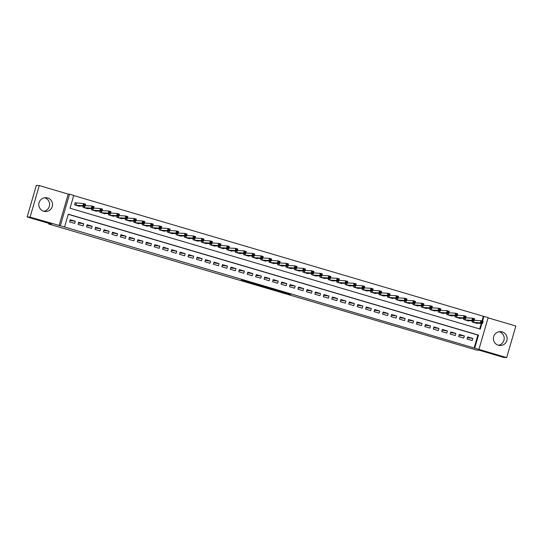 <?xml version="1.0" encoding="UTF-8"?>
<svg xmlns="http://www.w3.org/2000/svg" width="543" height="543" viewBox="0 0 543 543"><rect width="100%" height="100%" fill="white"/><g stroke="black" fill="none" stroke-linecap="round" stroke-linejoin="round"><path stroke-width="0.81" d="M278.321 291.15L288.584 294.17L290.668 294.292L280.459 291.279L284.417 292.541L279.387 291.218L283.317 292.48L278.321 291.15M44.594 197.747A6.937 6.876 -86.7 0 1 43.807 211.275M43.732 211.254A6.937 6.876 93.3 0 0 52.44 205.777A6.937 6.876 93.3 0 0 46.067 197.672A6.937 6.876 93.3 0 0 43.732 211.254M499.193 331.725A6.937 6.876 -86.7 0 1 498.406 345.253M498.331 345.233A6.937 6.876 93.3 0 0 507.04 339.755A6.937 6.876 93.3 0 0 500.673 331.651A6.937 6.876 93.3 0 0 498.331 345.233M241.255 280.059L250.242 282.896L253.269 283.27L241.255 280.059M27.15 216.976L36.327 185.401L39.259 185.57L30.082 217.146L27.15 216.976L51.463 224.144L48.653 223.981L476.611 350.099L479.428 350.269L503.741 357.43L506.673 357.599L60.341 225.759L69.511 194.177L73.739 195.426L70.027 208.227L480.222 329.119L481.885 323.411M30.082 217.146L60.341 225.759M265.547 287.383L277.005 290.756L279.082 290.878L267.618 287.505L265.547 287.383M263.151 286.704L252.631 283.575L255.658 283.948L266.206 287.077L263.179 286.616M506.673 357.599L515.85 326.024L488.089 317.845M76.644 203.136L75.165 202.702L74.547 204.833L79.617 206.333L79.719 205.987M467.102 339.056L472.172 340.549L472.797 338.418L467.72 336.925L467.102 339.056M458.645 336.565L463.715 338.058L464.34 335.927L459.263 334.427L458.645 336.565M450.181 334.067L455.258 335.567L455.876 333.429L450.805 331.936L450.181 334.067M441.724 331.576L446.801 333.076L447.418 330.938L442.348 329.445L441.724 331.576M433.266 329.085L438.344 330.578L438.961 328.447L433.891 326.954L433.266 329.085M424.809 326.594L429.886 328.087L430.504 325.956L425.434 324.456L424.809 326.594M416.352 324.103L421.429 325.596L422.047 323.465L416.976 321.965L416.352 324.103M407.895 321.605L412.972 323.105L413.59 320.967L408.512 319.474L407.895 321.605M399.438 319.114L404.515 320.608L405.132 318.476L400.055 316.983L399.438 319.114M390.98 316.623L396.057 318.117L396.675 315.985L391.598 314.492L390.98 316.623M382.523 314.132L387.6 315.626L388.218 313.494L383.141 311.994L382.523 314.132M374.066 311.634L379.136 313.135L379.761 310.996L374.684 309.503L374.066 311.634M365.609 309.143L370.679 310.644L371.303 308.505L366.226 307.012L365.609 309.143M357.151 306.652L362.222 308.146L362.846 306.014L357.769 304.521L357.151 306.652M348.694 304.161L353.764 305.655L354.389 303.523L349.312 302.023L348.694 304.161M340.23 301.664L345.307 303.164L345.925 301.026L340.855 299.532L340.23 301.664M331.773 299.173L336.85 300.673L337.468 298.535L332.397 297.041L331.773 299.173M323.316 296.682L328.393 298.175L329.01 296.044L323.94 294.55L323.316 296.682M314.859 294.191L319.936 295.684L320.553 293.553L315.483 292.053L314.859 294.191M306.401 291.7L311.478 293.193L312.096 291.062L307.026 289.562L306.401 291.7M297.944 289.202L303.021 290.702L303.639 288.564L298.562 287.071L297.944 289.202M289.487 286.711L294.564 288.204L295.182 286.073L290.105 284.58L289.487 286.711M281.03 284.22L286.107 285.713L286.724 283.582L281.647 282.089L281.03 284.22M272.572 281.729L277.649 283.222L278.267 281.091L273.19 279.591L272.572 281.729M264.115 279.231L269.185 280.731L269.81 278.593L264.733 277.1L264.115 279.231M255.658 276.74L260.728 278.24L261.353 276.102L256.276 274.609L255.658 276.74M247.201 274.249L252.271 275.742L252.895 273.611L247.818 272.118L247.201 274.249M238.744 271.758L243.814 273.251L244.438 271.12L239.361 269.62L238.744 271.758M230.28 269.26L235.357 270.76L235.974 268.622L230.904 267.129L230.28 269.26M221.822 266.769L226.899 268.269L227.517 266.131L222.447 264.638L221.822 266.769M213.365 264.278L218.442 265.771L219.06 263.64L213.99 262.147L213.365 264.278M204.908 261.787L209.985 263.28L210.603 261.149L205.532 259.649L204.908 261.787M196.451 259.296L201.528 260.789L202.145 258.658L197.075 257.158L196.451 259.296M187.993 256.798L193.07 258.298L193.688 256.16L188.611 254.667L187.993 256.798M179.536 254.307L184.613 255.801L185.231 253.669L180.154 252.176L179.536 254.307M171.079 251.816L176.156 253.309L176.774 251.178L171.697 249.685L171.079 251.816M162.622 249.325L167.699 250.818L168.316 248.687L163.239 247.187L162.622 249.325M154.164 246.827L159.235 248.327L159.859 246.189L154.782 244.696L154.164 246.827M145.707 244.336L150.778 245.836L151.402 243.698L146.325 242.205L145.707 244.336M137.25 241.845L142.32 243.339L142.945 241.207L137.868 239.714L137.25 241.845M128.793 239.354L133.863 240.848L134.488 238.716L129.41 237.216L128.793 239.354M120.329 236.857L125.406 238.357L126.024 236.219L120.953 234.725L120.329 236.857M111.872 234.366L116.949 235.866L117.566 233.728L112.496 232.234L111.872 234.366M103.414 231.875L108.491 233.368L109.109 231.237L104.039 229.743L103.414 231.875M94.957 229.384L100.034 230.877L100.652 228.746L95.582 227.245L94.957 229.384M86.5 226.893L91.577 228.386L92.195 226.255L87.124 224.754L86.5 226.893M78.043 224.395L83.12 225.895L83.737 223.757L78.66 222.263L78.043 224.395M474.182 347.859L477.901 335.058L68.248 214.329M75.28 221.266L70.203 219.772L69.585 221.904L74.662 223.397L75.28 221.266L69.986 220.526M481.994 320.981L483.358 316.284L73.705 195.555M479.673 328.956L481.295 323.377M477.236 323.139L477.134 323.479L472.057 321.985L472.39 320.859M468.779 320.648L468.677 320.988L463.6 319.494L463.932 318.361M460.315 318.15L460.22 318.497L455.143 317.003L455.475 315.87M451.857 315.659L451.762 316.006L446.685 314.506L447.011 313.379M443.4 313.168L443.305 313.515L438.228 312.015L438.554 310.888M434.943 310.677L434.848 311.017L429.771 309.524L430.097 308.39M426.486 308.18L426.384 308.526L421.314 307.033L421.639 305.899M418.029 305.689L417.927 306.035L412.856 304.542L413.182 303.408M409.571 303.198L409.47 303.544L404.399 302.044L404.725 300.917M401.114 300.707L401.012 301.046L395.942 299.553L396.268 298.419M392.657 298.209L392.555 298.555L387.478 297.062L387.811 295.928M384.2 295.718L384.098 296.064L379.021 294.571L379.353 293.437M375.742 293.227L375.641 293.573L370.564 292.073L370.896 290.946M367.285 290.736L367.183 291.075L362.106 289.582L362.439 288.455M358.828 288.245L358.726 288.584L353.649 287.091L353.982 285.957M350.364 285.747L350.269 286.093L345.192 284.6L345.524 283.466M341.907 283.256L341.812 283.602L336.735 282.102L337.06 280.975M333.45 280.765L333.354 281.111L328.277 279.611L328.603 278.484M324.992 278.274L324.897 278.613L319.82 277.12L320.146 275.987M316.535 275.776L316.433 276.122L311.363 274.629L311.689 273.496M308.078 273.285L307.976 273.631L302.906 272.138L303.232 271.005M299.621 270.794L299.519 271.14L294.449 269.64L294.774 268.514M291.163 268.303L291.062 268.642L285.991 267.149L286.317 266.016M282.706 265.805L282.604 266.151L277.527 264.658L277.86 263.525M274.249 263.314L274.147 263.66L269.07 262.167L269.403 261.034M265.792 260.823L265.69 261.169L260.613 259.669L260.945 258.543M257.334 258.332L257.233 258.672L252.156 257.178L252.488 256.052M248.877 255.841L248.775 256.181L243.698 254.687L244.031 253.554M240.413 253.343L240.318 253.69L235.241 252.196L235.574 251.063M231.956 250.852L231.861 251.199L226.784 249.699L227.11 248.572M223.499 248.361L223.404 248.708L218.327 247.208L218.653 246.081M215.042 245.87L214.947 246.21L209.869 244.717L210.195 243.583M206.584 243.373L206.483 243.719L201.412 242.226L201.738 241.092M198.127 240.882L198.025 241.228L192.955 239.734L193.281 238.601M189.67 238.391L189.568 238.737L184.498 237.237L184.824 236.11M181.213 235.9L181.111 236.239L176.041 234.746L176.366 233.612M172.755 233.402L172.654 233.748L167.577 232.255L167.909 231.121M164.298 230.911L164.196 231.257L159.119 229.764L159.452 228.63M155.841 228.42L155.739 228.766L150.662 227.266L150.995 226.139M147.384 225.929L147.282 226.268L142.205 224.775L142.537 223.648M138.927 223.438L138.825 223.777L133.748 222.284L134.08 221.15M130.463 220.94L130.368 221.286L125.29 219.793L125.623 218.659M122.005 218.449L121.91 218.795L116.833 217.295L117.159 216.168M113.548 215.958L113.453 216.304L108.376 214.804L108.702 213.677M105.091 213.467L104.996 213.806L99.919 212.313L100.245 211.179M96.634 210.969L96.532 211.315L91.462 209.822L91.787 208.688M88.176 208.478L88.075 208.824L83.004 207.331L83.33 206.197M48.829 223.363L48.653 223.981M59.051 225.684L68.221 194.102L39.259 185.57M68.221 194.102L69.511 194.177M483.358 316.284L488.171 317.56L479.001 349.142M474.772 347.893L478.492 335.092L68.289 214.2L64.569 227.001M482.544 321.137L483.942 316.318M477.901 335.058L478.492 335.092M472.797 338.418L467.503 337.678M464.34 335.927L459.045 335.18M455.876 333.429L450.588 332.689M447.418 330.938L442.124 330.198M438.961 328.447L433.667 327.707M430.504 325.956L425.21 325.209M422.047 323.465L416.752 322.718M413.59 320.967L408.295 320.227M405.132 318.476L399.838 317.736M396.675 315.985L391.381 315.245M388.218 313.494L382.924 312.748M379.761 310.996L374.466 310.257M371.303 308.505L366.009 307.766M362.846 306.014L357.552 305.275M354.389 303.523L349.095 302.777M345.925 301.026L340.637 300.286M337.468 298.535L332.173 297.795M329.01 296.044L323.716 295.304M320.553 293.553L315.259 292.806M312.096 291.062L306.802 290.315M303.639 288.564L298.345 287.824M295.182 286.073L289.887 285.333M286.724 283.582L281.43 282.842M278.267 281.091L272.973 280.344M269.81 278.593L264.516 277.853M261.353 276.102L256.058 275.362M252.895 273.611L247.601 272.871M244.438 271.12L239.144 270.373M235.974 268.622L230.687 267.882M227.517 266.131L222.223 265.391M219.06 263.64L213.766 262.9M210.603 261.149L205.308 260.402M202.145 258.658L196.851 257.911M193.688 256.16L188.394 255.42M185.231 253.669L179.937 252.929M176.774 251.178L171.479 250.438M168.316 248.687L163.022 247.941M159.859 246.189L154.565 245.45M151.402 243.698L146.108 242.959M142.945 241.207L137.65 240.468M134.488 238.716L129.193 237.97M126.024 236.219L120.736 235.479M117.566 233.728L112.272 232.988M109.109 231.237L103.815 230.497M100.652 228.746L95.358 227.999M92.195 226.255L86.9 225.508M83.737 223.757L78.443 223.017M275.308 290.247L277.29 290.362L271.792 289.134L275.308 290.247M258.95 284.919L258.828 285.326L263.783 286.656L258.848 285.319L258.963 284.926M475.654 323.044L482.503 323.445L480.385 322.82L481.01 320.689L474.236 320.295M481.607 321.524L481.01 320.689L483.121 321.313L482.503 323.445L482.455 321.775L481.607 321.524L481.363 322.379L482.204 322.623M481.363 322.379L480.385 322.82L473.537 322.42M482.455 321.775L483.121 321.313M467.197 320.553L474.046 320.954L471.928 320.329L472.553 318.198L465.779 317.798M473.15 319.033L472.553 318.198L474.663 318.816L474.046 320.954L473.998 319.277L473.15 319.033L472.905 319.888L473.747 320.132M472.905 319.888L471.928 320.329L465.079 319.929M473.998 319.277L474.663 318.816M458.74 318.062L465.589 318.463L463.471 317.838L464.089 315.7L457.321 315.307M464.693 316.542L464.089 315.7L466.206 316.325L465.589 318.463L465.541 316.786L464.693 316.542L464.441 317.39L465.29 317.641M464.441 317.39L463.471 317.838L456.622 317.438M465.541 316.786L466.206 316.325M450.283 315.571L457.131 315.965L455.014 315.34L455.631 313.209L448.864 312.816M456.235 314.044L455.631 313.209L457.749 313.834L457.131 315.965L457.084 314.295L456.235 314.044L455.984 314.899L456.833 315.15M455.984 314.899L455.014 315.34L448.165 314.947M457.084 314.295L457.749 313.834M441.826 313.073L448.674 313.474L446.556 312.849L447.174 310.718L440.407 310.325M447.778 311.553L447.174 310.718L449.292 311.343L448.674 313.474L448.62 311.804L447.778 311.553L447.527 312.408L448.375 312.659M447.527 312.408L446.556 312.849L439.708 312.449M448.62 311.804L449.292 311.343M433.362 310.582L440.21 310.983L438.099 310.358L438.717 308.227L431.95 307.833M439.321 309.062L438.717 308.227L440.835 308.845L440.21 310.983L440.163 309.313L439.321 309.062L439.07 309.917L439.918 310.162M439.07 309.917L438.099 310.358L431.251 309.958M440.163 309.313L440.835 308.845M424.904 308.091L431.753 308.492L429.642 307.867L430.26 305.729L423.486 305.336M430.864 306.571L430.26 305.729L432.377 306.354L431.753 308.492L431.705 306.815L430.864 306.571L430.613 307.419L431.461 307.671M430.613 307.419L429.642 307.867L422.793 307.467M431.705 306.815L432.377 306.354M416.447 305.6L423.296 305.994L421.185 305.376L421.802 303.238L415.028 302.845M422.406 304.073L421.802 303.238L423.92 303.863L423.296 305.994L423.248 304.324L422.406 304.073L422.155 304.928L423.004 305.18M422.155 304.928L421.185 305.376L414.336 304.976M423.248 304.324L423.92 303.863M407.99 303.103L414.838 303.503L412.728 302.879L413.345 300.747L406.571 300.354M413.949 301.582L413.345 300.747L415.463 301.372L414.838 303.503L414.791 301.833L413.949 301.582L413.698 302.437L414.547 302.689M413.698 302.437L412.728 302.879L405.879 302.485M414.791 301.833L415.463 301.372M399.533 300.612L406.381 301.012L404.27 300.388L404.888 298.256L398.114 297.863M405.485 299.091L404.888 298.256L406.999 298.881L406.381 301.012L406.334 299.342L405.485 299.091L405.241 299.946L406.089 300.191M405.241 299.946L404.27 300.388L397.422 299.987M406.334 299.342L406.999 298.881M391.075 298.121L397.924 298.521L395.813 297.897L396.431 295.765L389.657 295.365M397.028 296.6L396.431 295.765L398.542 296.383L397.924 298.521L397.876 296.845L397.028 296.6L396.784 297.449L397.625 297.7M396.784 297.449L395.813 297.897L388.964 297.496M397.876 296.845L398.542 296.383M382.618 295.63L389.467 296.023L387.349 295.406L387.974 293.268L381.2 292.874M388.571 294.102L387.974 293.268L390.084 293.892L389.467 296.023L389.419 294.354L388.571 294.102L388.326 294.958L389.168 295.209M388.326 294.958L387.349 295.406L380.5 295.005M389.419 294.354L390.084 293.892M374.161 293.132L381.01 293.532L378.892 292.908L379.516 290.776L372.742 290.383M380.114 291.611L379.516 290.776L381.627 291.401L381.01 293.532L380.962 291.863L380.114 291.611L379.869 292.467L380.711 292.718M379.869 292.467L378.892 292.908L372.043 292.514M380.962 291.863L381.627 291.401M365.704 290.641L372.552 291.041L370.435 290.417L371.059 288.285L364.285 287.892M371.656 289.12L371.059 288.285L373.17 288.91L372.552 291.041L372.505 289.371L371.656 289.12L371.412 289.976L372.254 290.22M371.412 289.976L370.435 290.417L363.586 290.016M372.505 289.371L373.17 288.91M357.246 288.15L364.095 288.55L361.977 287.926L362.602 285.794L355.828 285.394M363.199 286.629L362.602 285.794L364.713 286.412L364.095 288.55L364.048 286.874L363.199 286.629L362.955 287.478L363.796 287.729M362.955 287.478L361.977 287.926L355.129 287.525M364.048 286.874L364.713 286.412M348.789 285.659L355.638 286.059L353.52 285.435L354.138 283.297L347.371 282.903M354.742 284.138L354.138 283.297L356.256 283.921L355.638 286.059L355.59 284.383L354.742 284.138L354.491 284.987L355.339 285.238M354.491 284.987L353.52 285.435L346.672 285.034M355.59 284.383L356.256 283.921M340.332 283.168L347.181 283.561L345.063 282.937L345.681 280.806L338.913 280.412M346.285 281.641L345.681 280.806L347.798 281.43L347.181 283.561L347.133 281.892L346.285 281.641L346.034 282.496L346.882 282.747M346.034 282.496L345.063 282.937L338.214 282.543M347.133 281.892L347.798 281.43M331.875 280.67L338.723 281.07L336.606 280.446L337.223 278.315L330.456 277.921M337.827 279.15L337.223 278.315L339.341 278.939L338.723 281.07L338.669 279.401L337.827 279.15L337.576 280.005L338.425 280.256M337.576 280.005L336.606 280.446L329.757 280.045M338.669 279.401L339.341 278.939M323.411 278.179L330.259 278.579L328.148 277.955L328.766 275.824L321.999 275.43M329.37 276.659L328.766 275.824L330.884 276.441L330.259 278.579L330.212 276.91L329.37 276.659L329.119 277.514L329.968 277.758M329.119 277.514L328.148 277.955L321.3 277.554M330.212 276.91L330.884 276.441M314.954 275.688L321.802 276.088L319.691 275.464L320.309 273.326L313.535 272.932M320.913 274.167L320.309 273.326L322.427 273.95L321.802 276.088L321.755 274.412L320.913 274.167L320.662 275.016L321.51 275.267M320.662 275.016L319.691 275.464L312.843 275.063M321.755 274.412L322.427 273.95M306.496 273.197L313.345 273.591L311.234 272.973L311.852 270.835L305.078 270.441M312.456 271.67L311.852 270.835L313.969 271.459L313.345 273.591L313.297 271.921L312.456 271.67L312.205 272.525L313.053 272.776M312.205 272.525L311.234 272.973L304.385 272.572M313.297 271.921L313.969 271.459M298.039 270.699L304.888 271.1L302.777 270.475L303.394 268.344L296.621 267.95M303.999 269.179L303.394 268.344L305.512 268.968L304.888 271.1L304.84 269.43L303.999 269.179L303.747 270.034L304.596 270.285M303.747 270.034L302.777 270.475L295.928 270.081M304.84 269.43L305.512 268.968M289.582 268.208L296.43 268.609L294.32 267.984L294.937 265.853L288.163 265.459M295.535 266.688L294.937 265.853L297.048 266.477L296.43 268.609L296.383 266.939L295.535 266.688L295.29 267.543L296.139 267.787M295.29 267.543L294.32 267.984L287.471 267.584M296.383 266.939L297.048 266.477M281.125 265.717L287.973 266.118L285.862 265.493L286.48 263.362L279.706 262.961M287.077 264.197L286.48 263.362L288.591 263.979L287.973 266.118L287.926 264.441L287.077 264.197L286.833 265.045L287.675 265.296M286.833 265.045L285.862 265.493L279.014 265.093M287.926 264.441L288.591 263.979M272.667 263.226L279.516 263.62L277.398 263.002L278.023 260.864L271.249 260.47M278.62 261.699L278.023 260.864L280.134 261.488L279.516 263.62L279.469 261.95L278.62 261.699L278.376 262.554L279.217 262.805M278.376 262.554L277.398 263.002L270.55 262.602M279.469 261.95L280.134 261.488M264.21 260.728L271.059 261.129L268.941 260.504L269.566 258.373L262.792 257.979M270.163 259.208L269.566 258.373L271.676 258.997L271.059 261.129L271.011 259.459L270.163 259.208L269.919 260.063L270.76 260.314M269.919 260.063L268.941 260.504L262.093 260.111M271.011 259.459L271.676 258.997M255.753 258.237L262.602 258.638L260.484 258.013L261.108 255.882L254.334 255.488M261.706 256.717L261.108 255.882L263.219 256.506L262.602 258.638L262.554 256.968L261.706 256.717L261.461 257.572L262.303 257.816M261.461 257.572L260.484 258.013L253.635 257.613M262.554 256.968L263.219 256.506M247.296 255.746L254.144 256.147L252.027 255.522L252.651 253.391L245.877 252.99M253.248 254.226L252.651 253.391L254.762 254.009L254.144 256.147L254.097 254.47L253.248 254.226L253.004 255.074L253.846 255.325M253.004 255.074L252.027 255.522L245.178 255.122M254.097 254.47L254.762 254.009M238.839 253.255L245.687 253.656L243.569 253.031L244.187 250.893L237.42 250.499M244.791 251.735L244.187 250.893L246.305 251.518L245.687 253.656L245.64 251.979L244.791 251.735L244.54 252.583L245.388 252.834M244.54 252.583L243.569 253.031L236.721 252.631M245.64 251.979L246.305 251.518M230.381 250.764L237.23 251.158L235.112 250.533L235.73 248.402L228.963 248.008M236.334 249.237L235.73 248.402L237.848 249.027L237.23 251.158L237.182 249.488L236.334 249.237L236.083 250.092L236.931 250.343M236.083 250.092L235.112 250.533L228.264 250.14M237.182 249.488L237.848 249.027M221.924 248.266L228.773 248.667L226.655 248.042L227.273 245.911L220.506 245.517M227.877 246.746L227.273 245.911L229.39 246.536L228.773 248.667L228.718 246.997L227.877 246.746L227.626 247.601L228.474 247.852M227.626 247.601L226.655 248.042L219.806 247.642M228.718 246.997L229.39 246.536M213.46 245.775L220.309 246.176L218.198 245.551L218.815 243.42L212.048 243.026M219.42 244.255L218.815 243.42L220.933 244.038L220.309 246.176L220.261 244.506L219.42 244.255L219.168 245.11L220.017 245.355M219.168 245.11L218.198 245.551L211.349 245.151M220.261 244.506L220.933 244.038M205.003 243.284L211.851 243.685L209.741 243.06L210.358 240.922L203.584 240.529M210.962 241.764L210.358 240.922L212.476 241.547L211.851 243.685L211.804 242.008L210.962 241.764L210.711 242.612L211.56 242.864M210.711 242.612L209.741 243.06L202.892 242.66M211.804 242.008L212.476 241.547M196.546 240.793L203.394 241.187L201.283 240.569L201.901 238.431L195.127 238.038M202.505 239.266L201.901 238.431L204.019 239.056L203.394 241.187L203.347 239.517L202.505 239.266L202.254 240.121L203.102 240.373M202.254 240.121L201.283 240.569L194.435 240.169M203.347 239.517L204.019 239.056M188.088 238.296L194.937 238.696L192.826 238.072L193.444 235.94L186.67 235.547M194.048 236.775L193.444 235.94L195.561 236.565L194.937 238.696L194.889 237.026L194.048 236.775L193.797 237.63L194.645 237.882M193.797 237.63L192.826 238.072L185.977 237.678M194.889 237.026L195.561 236.565M179.631 235.805L186.48 236.205L184.369 235.581L184.987 233.449L178.213 233.056M185.584 234.284L184.987 233.449L187.097 234.074L186.48 236.205L186.432 234.535L185.584 234.284L185.339 235.139L186.188 235.384M185.339 235.139L184.369 235.581L177.52 235.18M186.432 234.535L187.097 234.074M171.174 233.314L178.023 233.714L175.912 233.09L176.529 230.958L169.755 230.558M177.127 231.793L176.529 230.958L178.64 231.576L178.023 233.714L177.975 232.037L177.127 231.793L176.882 232.642L177.724 232.893M176.882 232.642L175.912 233.09L169.063 232.689M177.975 232.037L178.64 231.576M162.717 230.823L169.565 231.216L167.448 230.599L168.072 228.46L161.298 228.067M168.669 229.295L168.072 228.46L170.183 229.085L169.565 231.216L169.518 229.546L168.669 229.295L168.425 230.151L169.267 230.402M168.425 230.151L167.448 230.599L160.599 230.198M169.518 229.546L170.183 229.085M154.26 228.325L161.108 228.725L158.99 228.101L159.615 225.969L152.841 225.576M160.212 226.804L159.615 225.969L161.726 226.594L161.108 228.725L161.061 227.055L160.212 226.804L159.968 227.66L160.809 227.911M159.968 227.66L158.99 228.101L152.142 227.707M161.061 227.055L161.726 226.594M145.802 225.834L152.651 226.234L150.533 225.61L151.158 223.478L144.384 223.085M151.755 224.313L151.158 223.478L153.269 224.103L152.651 226.234L152.603 224.564L151.755 224.313L151.511 225.169L152.352 225.413M151.511 225.169L150.533 225.61L143.685 225.209M152.603 224.564L153.269 224.103M137.345 223.343L144.194 223.743L142.076 223.119L142.7 220.987L135.926 220.587M143.298 221.822L142.7 220.987L144.811 221.605L144.194 223.743L144.146 222.067L143.298 221.822L143.053 222.671L143.895 222.922M143.053 222.671L142.076 223.119L135.227 222.718M144.146 222.067L144.811 221.605M128.888 220.852L135.736 221.252L133.619 220.628L134.236 218.49L127.469 218.096M134.84 219.331L134.236 218.49L136.354 219.114L135.736 221.252L135.689 219.576L134.84 219.331L134.589 220.18L135.438 220.431M134.589 220.18L133.619 220.628L126.77 220.227M135.689 219.576L136.354 219.114M120.431 218.361L127.279 218.754L125.162 218.13L125.779 215.999L119.012 215.605M126.383 216.833L125.779 215.999L127.897 216.623L127.279 218.754L127.232 217.085L126.383 216.833L126.132 217.689L126.981 217.94M126.132 217.689L125.162 218.13L118.313 217.736M127.232 217.085L127.897 216.623M111.973 215.863L118.822 216.263L116.704 215.639L117.322 213.508L110.555 213.114M117.926 214.342L117.322 213.508L119.44 214.132L118.822 216.263L118.768 214.594L117.926 214.342L117.675 215.198L118.523 215.449M117.675 215.198L116.704 215.639L109.856 215.238M118.768 214.594L119.44 214.132M103.509 213.372L110.358 213.772L108.247 213.148L108.865 211.017L102.098 210.623M109.469 211.851L108.865 211.017L110.982 211.634L110.358 213.772L110.31 212.103L109.469 211.851L109.218 212.707L110.066 212.951M109.218 212.707L108.247 213.148L101.398 212.747M110.31 212.103L110.982 211.634M95.052 210.881L101.901 211.281L99.79 210.657L100.407 208.519L93.634 208.125M101.012 209.36L100.407 208.519L102.525 209.143L101.901 211.281L101.853 209.605L101.012 209.36L100.76 210.209L101.609 210.46M100.76 210.209L99.79 210.657L92.941 210.256M101.853 209.605L102.525 209.143M86.595 208.39L93.444 208.784L91.333 208.166L91.95 206.028L85.176 205.634M92.554 206.863L91.95 206.028L94.068 206.652L93.444 208.784L93.396 207.114L92.554 206.863L92.303 207.718L93.152 207.969M92.303 207.718L91.333 208.166L84.484 207.765M93.396 207.114L94.068 206.652M78.138 205.892L84.986 206.292L82.875 205.668L83.493 203.537L75.138 202.804M84.097 204.372L83.493 203.537L85.611 204.161L84.986 206.292L84.939 204.623L84.097 204.372L83.846 205.227L84.694 205.478M83.846 205.227L82.875 205.668L76.027 205.274M84.939 204.623L85.611 204.161M288.727 293.695L288.584 294.17M287.783 293.417L287.641 293.919M271.928 288.747L271.812 289.127M473.876 320.94L473.448 322.399M473.767 320.933L473.347 322.366M465.419 318.449L464.991 319.902M465.303 318.442L464.889 319.875M456.955 315.958L456.534 317.411M456.846 315.951L456.432 317.384M448.498 313.467L448.077 314.92M448.389 313.46L447.975 314.886M440.04 310.969L439.62 312.429M439.932 310.963L439.518 312.395M431.583 308.478L431.162 309.931M431.475 308.472L431.061 309.904M423.126 305.987L422.705 307.44M423.017 305.981L422.603 307.413M414.669 303.496L414.248 304.949M414.56 303.489L414.146 304.922M406.212 300.998L405.791 302.458M406.103 300.998L405.689 302.424M397.754 298.507L397.333 299.967M397.646 298.501L397.232 299.933M389.297 296.016L388.876 297.469M389.188 296.01L388.774 297.442M380.84 293.525L380.419 294.978M380.731 293.519L380.31 294.951M372.383 291.034L371.955 292.487M372.274 291.028L371.853 292.453M363.925 288.537L363.498 289.996M363.817 288.53L363.396 289.962M355.468 286.046L355.041 287.498M355.353 286.039L354.939 287.471M347.004 283.555L346.583 285.007M346.896 283.548L346.482 284.98M338.547 281.064L338.126 282.516M338.438 281.057L338.024 282.482M330.09 278.566L329.669 280.025M329.981 278.559L329.567 279.991M321.632 276.075L321.212 277.527M321.524 276.068L321.11 277.5M313.175 273.584L312.754 275.036M313.067 273.577L312.653 275.009M304.718 271.093L304.297 272.545M304.609 271.086L304.195 272.518M296.261 268.595L295.84 270.054M296.152 268.595L295.738 270.02M287.804 266.104L287.383 267.563M287.695 266.097L287.281 267.529M279.346 263.613L278.926 265.065M279.238 263.606L278.824 265.038M270.889 261.122L270.468 262.574M270.781 261.115L270.36 262.547M262.432 258.631L262.004 260.083M262.323 258.624L261.902 260.049M253.975 256.133L253.547 257.592M253.866 256.126L253.445 257.558M245.517 253.642L245.09 255.095M245.402 253.635L244.988 255.067M237.053 251.151L236.633 252.604M236.945 251.144L236.531 252.576M228.596 248.66L228.175 250.113M228.488 248.653L228.074 250.079M220.139 246.162L219.718 247.622M220.03 246.155L219.616 247.588M211.682 243.671L211.261 245.124M211.573 243.664L211.159 245.097M203.225 241.18L202.804 242.633M203.116 241.173L202.702 242.606M194.767 238.689L194.346 240.142M194.659 238.682L194.245 240.115M186.31 236.191L185.889 237.651M186.201 236.191L185.787 237.617M177.853 233.7L177.432 235.16M177.744 233.694L177.33 235.126M169.396 231.209L168.975 232.662M169.287 231.203L168.873 232.635M160.938 228.718L160.518 230.171M160.83 228.712L160.409 230.144M152.481 226.227L152.054 227.68M152.373 226.221L151.952 227.646M144.024 223.73L143.596 225.189M143.915 223.723L143.495 225.155M135.567 221.239L135.139 222.691M135.451 221.232L135.037 222.664M127.103 218.748L126.682 220.2M126.994 218.741L126.58 220.173M118.645 216.257L118.225 217.709M118.537 216.25L118.123 217.675M110.188 213.759L109.767 215.218M110.08 213.752L109.666 215.184M101.731 211.268L101.31 212.72M101.622 211.261L101.208 212.693M93.274 208.777L92.853 210.229M93.165 208.77L92.751 210.202M84.817 206.286L84.396 207.738M84.708 206.279L84.294 207.711M76.549 203.13L75.939 205.247M76.448 203.109L75.837 205.213M271.907 288.74L271.792 289.134"/></g></svg>
